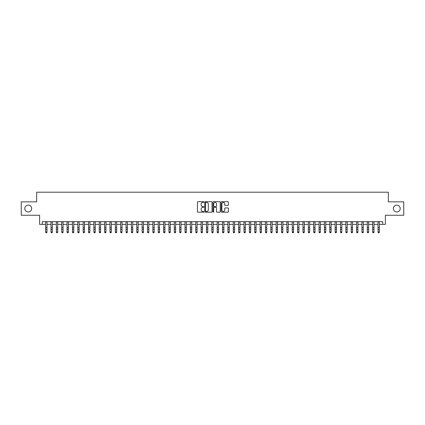 <?xml version="1.0" encoding="UTF-8"?>
<svg xmlns="http://www.w3.org/2000/svg" width="425" height="425" viewBox="0 0 425 425"><rect width="100%" height="100%" fill="white"/><g stroke="black" fill="none" stroke-linecap="round" stroke-linejoin="round"><path stroke-width="0.64" d="M203.92 202.05A0.367 0.367 0 0 0 203.554 201.678L197.965 201.678A0.526 0.526 0 0 0 197.439 202.204L197.439 211.677A0.526 0.526 0 0 0 197.965 212.202L203.554 212.202A0.367 0.367 0 0 0 203.92 211.836A0.367 0.367 0 0 0 203.554 211.469L202.831 211.469A1.684 1.684 0 0 1 201.147 209.785L201.147 208.994A1.684 1.684 0 0 1 202.831 207.31L203.554 207.31A0.367 0.367 0 0 0 203.92 206.943A0.367 0.367 0 0 0 203.554 206.577L202.831 206.577A1.684 1.684 0 0 1 201.147 204.893L201.147 204.101A1.684 1.684 0 0 1 202.831 202.417L203.554 202.417A0.367 0.367 0 0 0 203.92 202.05M393.348 208.553A3.432 3.432 0 0 0 396.78 211.979A3.432 3.432 0 0 0 400.212 208.553A3.432 3.432 0 0 0 396.78 205.121A3.432 3.432 0 0 0 393.348 208.553M24.788 208.553A3.432 3.432 0 0 0 28.22 211.979A3.432 3.432 0 0 0 31.652 208.553A3.432 3.432 0 0 0 28.22 205.121A3.432 3.432 0 0 0 24.788 208.553M227.88 205.392A0.526 0.526 0 0 0 228.406 204.866L228.406 202.204A0.526 0.526 0 0 0 227.88 201.678L221.669 201.678A0.526 0.526 0 0 0 221.143 202.204L221.143 211.677A0.526 0.526 0 0 0 221.669 212.202L227.88 212.202A0.526 0.526 0 0 0 228.406 211.677L228.406 208.468A0.526 0.526 0 0 0 227.88 207.942L225.223 207.942A0.526 0.526 0 0 0 224.697 208.468L224.697 210.062A1.408 1.408 0 0 1 223.29 211.469A1.408 1.408 0 0 1 221.882 210.062L221.882 203.825A1.408 1.408 0 0 1 223.29 202.417A1.408 1.408 0 0 1 224.697 203.825L224.697 204.866A0.526 0.526 0 0 0 225.223 205.392L227.88 205.392M42.293 224.363L42.293 221.685L382.707 221.685L382.707 224.363L385.39 224.363L385.39 215.252L403.75 215.252L403.75 201.848L388.338 201.848L388.338 192.201L36.662 192.201L36.662 201.848L21.25 201.848L21.25 215.252L39.61 215.252L39.61 224.363L45.64 224.363M212.038 202.204A0.526 0.526 0 0 0 211.512 201.678L205.302 201.678A0.526 0.526 0 0 0 204.776 202.204L204.776 211.677A0.526 0.526 0 0 0 205.302 212.202L211.512 212.202A0.526 0.526 0 0 0 212.038 211.677L212.038 202.204M213.488 201.678L219.698 201.678A0.526 0.526 0 0 1 220.224 202.204L220.224 211.677A0.526 0.526 0 0 1 219.698 212.202L217.037 212.202A0.526 0.526 0 0 1 216.511 211.677L216.511 207.836A0.526 0.526 0 0 0 215.985 207.31L214.221 207.31A0.526 0.526 0 0 0 213.695 207.836L213.695 211.836A0.367 0.367 0 0 1 213.329 212.202A0.367 0.367 0 0 1 212.962 211.836L212.962 202.204A0.526 0.526 0 0 1 213.488 201.678M46.984 224.363L51.005 224.363M52.344 224.363L56.366 224.363M57.704 224.363L61.726 224.363M63.065 224.363L67.086 224.363M68.425 224.363L72.447 224.363M73.785 224.363L77.807 224.363M79.146 224.363L83.167 224.363M84.506 224.363L88.527 224.363M89.872 224.363L93.888 224.363M95.232 224.363L99.253 224.363M100.592 224.363L104.614 224.363M105.953 224.363L109.974 224.363M111.313 224.363L115.334 224.363M116.673 224.363L120.695 224.363M122.033 224.363L126.055 224.363M127.394 224.363L131.415 224.363M132.754 224.363L136.776 224.363M138.12 224.363L142.136 224.363M143.48 224.363L147.502 224.363M148.84 224.363L152.862 224.363M154.201 224.363L158.222 224.363M159.561 224.363L163.583 224.363M164.921 224.363L168.943 224.363M170.282 224.363L174.303 224.363M175.642 224.363L179.663 224.363M181.002 224.363L185.024 224.363M186.368 224.363L190.384 224.363M191.728 224.363L195.75 224.363M197.088 224.363L201.11 224.363M202.449 224.363L206.47 224.363M207.809 224.363L211.831 224.363M213.169 224.363L217.191 224.363M218.53 224.363L222.551 224.363M223.89 224.363L227.912 224.363M229.25 224.363L233.272 224.363M234.616 224.363L238.632 224.363M239.976 224.363L243.998 224.363M245.337 224.363L249.358 224.363M250.697 224.363L254.718 224.363M256.057 224.363L260.079 224.363M261.418 224.363L265.439 224.363M266.778 224.363L270.799 224.363M272.138 224.363L276.16 224.363M277.498 224.363L281.52 224.363M282.864 224.363L286.88 224.363M288.224 224.363L292.246 224.363M293.585 224.363L297.606 224.363M298.945 224.363L302.967 224.363M304.305 224.363L308.327 224.363M309.666 224.363L313.687 224.363M315.026 224.363L319.047 224.363M320.386 224.363L324.408 224.363M325.747 224.363L329.768 224.363M331.112 224.363L335.128 224.363M336.473 224.363L340.494 224.363M341.833 224.363L345.854 224.363M347.193 224.363L351.215 224.363M352.553 224.363L356.575 224.363M357.914 224.363L361.935 224.363M363.274 224.363L367.296 224.363M368.634 224.363L372.656 224.363M373.995 224.363L378.016 224.363M379.36 224.363L382.707 224.363M205.881 202.417A0.367 0.367 0 0 0 205.514 202.783L205.514 211.097A0.367 0.367 0 0 0 205.881 211.469L206.646 211.469A1.684 1.684 0 0 0 208.33 209.785L208.33 204.101A1.684 1.684 0 0 0 206.646 202.417L205.881 202.417M216.511 203.851A1.408 1.408 0 0 0 215.103 202.443A1.408 1.408 0 0 0 213.695 203.851L213.695 206.051A0.526 0.526 0 0 0 214.221 206.577L215.985 206.577A0.526 0.526 0 0 0 216.511 206.051L216.511 203.851M46.984 221.685L46.984 232.209L46.58 232.799L46.043 232.682L46.58 232.799M45.64 221.685L45.64 231.912L46.984 231.912L46.58 232.682M46.043 232.799L45.64 232.209L46.043 232.682M52.344 221.685L52.344 232.209L51.94 232.799L51.404 232.682L51.94 232.799M51.005 221.685L51.005 231.912L52.344 231.912L51.94 232.682M51.404 232.799L51.005 232.209L51.404 232.682M57.704 221.685L57.704 232.209L57.301 232.799L56.764 232.682L57.301 232.799M56.366 221.685L56.366 231.912L57.704 231.912L57.301 232.682M56.764 232.799L56.366 232.209L56.764 232.682M63.065 221.685L63.065 232.209L62.661 232.799L62.124 232.682L62.661 232.799M61.726 221.685L61.726 231.912L63.065 231.912L62.661 232.682M62.124 232.799L61.726 232.209L62.124 232.682M68.425 221.685L68.425 232.209L68.021 232.799L67.49 232.682L68.021 232.799M67.086 221.685L67.086 231.912L68.425 231.912L68.021 232.682M67.49 232.799L67.086 232.209L67.49 232.682M73.785 221.685L73.785 232.209L73.387 232.799L72.85 232.682L73.387 232.799M72.447 221.685L72.447 231.912L73.785 231.912L73.387 232.682M72.85 232.799L72.447 232.209L72.85 232.682M79.146 221.685L79.146 232.209L78.747 232.799L78.211 232.682L78.747 232.799M77.807 221.685L77.807 231.912L79.146 231.912L78.747 232.682M78.211 232.799L77.807 232.209L78.211 232.682M84.506 221.685L84.506 232.209L84.108 232.799L83.571 232.682L84.108 232.799M83.167 221.685L83.167 231.912L84.506 231.912L84.108 232.682M83.571 232.799L83.167 232.209L83.571 232.682M89.872 221.685L89.872 232.209L89.468 232.799L88.931 232.682L89.468 232.799M88.527 221.685L88.527 231.912L89.872 231.912L89.468 232.682M88.931 232.799L88.527 232.209L88.931 232.682M95.232 221.685L95.232 232.209L94.828 232.799L94.292 232.682L94.828 232.799M93.888 221.685L93.888 231.912L95.232 231.912L94.828 232.682M94.292 232.799L93.888 232.209L94.292 232.682M100.592 221.685L100.592 232.209L100.188 232.799L99.652 232.682L100.188 232.799M99.253 221.685L99.253 231.912L100.592 231.912L100.188 232.682M99.652 232.799L99.253 232.209L99.652 232.682M105.953 221.685L105.953 232.209L105.549 232.799L105.012 232.682L105.549 232.799M104.614 221.685L104.614 231.912L105.953 231.912L105.549 232.682M105.012 232.799L104.614 232.209L105.012 232.682M111.313 221.685L111.313 232.209L110.909 232.799L110.373 232.682L110.909 232.799M109.974 221.685L109.974 231.912L111.313 231.912L110.909 232.682M110.373 232.799L109.974 232.209L110.373 232.682M116.673 221.685L116.673 232.209L116.269 232.799L115.738 232.682L116.269 232.799M115.334 221.685L115.334 231.912L116.673 231.912L116.269 232.682M115.738 232.799L115.334 232.209L115.738 232.682M122.033 221.685L122.033 232.209L121.635 232.799L121.098 232.682L121.635 232.799M120.695 221.685L120.695 231.912L122.033 231.912L121.635 232.682M121.098 232.799L120.695 232.209L121.098 232.682M127.394 221.685L127.394 232.209L126.995 232.799L126.459 232.682L126.995 232.799M126.055 221.685L126.055 231.912L127.394 231.912L126.995 232.682M126.459 232.799L126.055 232.209L126.459 232.682M132.754 221.685L132.754 232.209L132.356 232.799L131.819 232.682L132.356 232.799M131.415 221.685L131.415 231.912L132.754 231.912L132.356 232.682M131.819 232.799L131.415 232.209L131.819 232.682M138.12 221.685L138.12 232.209L137.716 232.799L137.179 232.682L137.716 232.799M136.776 221.685L136.776 231.912L138.12 231.912L137.716 232.682M137.179 232.799L136.776 232.209L137.179 232.682M143.48 221.685L143.48 232.209L143.076 232.799L142.54 232.682L143.076 232.799M142.136 221.685L142.136 231.912L143.48 231.912L143.076 232.682M142.54 232.799L142.136 232.209L142.54 232.682M148.84 221.685L148.84 232.209L148.437 232.799L147.9 232.682L148.437 232.799M147.502 221.685L147.502 231.912L148.84 231.912L148.437 232.682M147.9 232.799L147.502 232.209L147.9 232.682M154.201 221.685L154.201 232.209L153.797 232.799L153.26 232.682L153.797 232.799M152.862 221.685L152.862 231.912L154.201 231.912L153.797 232.682M153.26 232.799L152.862 232.209L153.26 232.682M159.561 221.685L159.561 232.209L159.157 232.799L158.621 232.682L159.157 232.799M158.222 221.685L158.222 231.912L159.561 231.912L159.157 232.682M158.621 232.799L158.222 232.209L158.621 232.682M164.921 221.685L164.921 232.209L164.518 232.799L163.986 232.682L164.518 232.799M163.583 221.685L163.583 231.912L164.921 231.912L164.518 232.682M163.986 232.799L163.583 232.209L163.986 232.682M170.282 221.685L170.282 232.209L169.883 232.799L169.347 232.682L169.883 232.799M168.943 221.685L168.943 231.912L170.282 231.912L169.883 232.682M169.347 232.799L168.943 232.209L169.347 232.682M175.642 221.685L175.642 232.209L175.243 232.799L174.707 232.682L175.243 232.799M174.303 221.685L174.303 231.912L175.642 231.912L175.243 232.682M174.707 232.799L174.303 232.209L174.707 232.682M181.002 221.685L181.002 232.209L180.604 232.799L180.067 232.682L180.604 232.799M179.663 221.685L179.663 231.912L181.002 231.912L180.604 232.682M180.067 232.799L179.663 232.209L180.067 232.682M186.368 221.685L186.368 232.209L185.964 232.799L185.428 232.682L185.964 232.799M185.024 221.685L185.024 231.912L186.368 231.912L185.964 232.682M185.428 232.799L185.024 232.209L185.428 232.682M191.728 221.685L191.728 232.209L191.324 232.799L190.788 232.682L191.324 232.799M190.384 221.685L190.384 231.912L191.728 231.912L191.324 232.682M190.788 232.799L190.384 232.209L190.788 232.682M197.088 221.685L197.088 232.209L196.685 232.799L196.148 232.682L196.685 232.799M195.75 221.685L195.75 231.912L197.088 231.912L196.685 232.682M196.148 232.799L195.75 232.209L196.148 232.682M202.449 221.685L202.449 232.209L202.045 232.799L201.508 232.682L202.045 232.799M201.11 221.685L201.11 231.912L202.449 231.912L202.045 232.682M201.508 232.799L201.11 232.209L201.508 232.682M207.809 221.685L207.809 232.209L207.405 232.799L206.869 232.682L207.405 232.799M206.47 221.685L206.47 231.912L207.809 231.912L207.405 232.682M206.869 232.799L206.47 232.209L206.869 232.682M213.169 221.685L213.169 232.209L212.766 232.799L212.234 232.682L212.766 232.799M211.831 221.685L211.831 231.912L213.169 231.912L212.766 232.682M212.234 232.799L211.831 232.209L212.234 232.682M218.53 221.685L218.53 232.209L218.131 232.799L217.595 232.682L218.131 232.799M217.191 221.685L217.191 231.912L218.53 231.912L218.131 232.682M217.595 232.799L217.191 232.209L217.595 232.682M223.89 221.685L223.89 232.209L223.492 232.799L222.955 232.682L223.492 232.799M222.551 221.685L222.551 231.912L223.89 231.912L223.492 232.682M222.955 232.799L222.551 232.209L222.955 232.682M229.25 221.685L229.25 232.209L228.852 232.799L228.315 232.682L228.852 232.799M227.912 221.685L227.912 231.912L229.25 231.912L228.852 232.682M228.315 232.799L227.912 232.209L228.315 232.682M234.616 221.685L234.616 232.209L234.212 232.799L233.676 232.682L234.212 232.799M233.272 221.685L233.272 231.912L234.616 231.912L234.212 232.682M233.676 232.799L233.272 232.209L233.676 232.682M239.976 221.685L239.976 232.209L239.572 232.799L239.036 232.682L239.572 232.799M238.632 221.685L238.632 231.912L239.976 231.912L239.572 232.682M239.036 232.799L238.632 232.209L239.036 232.682M245.337 221.685L245.337 232.209L244.933 232.799L244.396 232.682L244.933 232.799M243.998 221.685L243.998 231.912L245.337 231.912L244.933 232.682M244.396 232.799L243.998 232.209L244.396 232.682M250.697 221.685L250.697 232.209L250.293 232.799L249.757 232.682L250.293 232.799M249.358 221.685L249.358 231.912L250.697 231.912L250.293 232.682M249.757 232.799L249.358 232.209L249.757 232.682M256.057 221.685L256.057 232.209L255.653 232.799L255.117 232.682L255.653 232.799M254.718 221.685L254.718 231.912L256.057 231.912L255.653 232.682M255.117 232.799L254.718 232.209L255.117 232.682M261.418 221.685L261.418 232.209L261.014 232.799L260.483 232.682L261.014 232.799M260.079 221.685L260.079 231.912L261.418 231.912L261.014 232.682M260.483 232.799L260.079 232.209L260.483 232.682M266.778 221.685L266.778 232.209L266.379 232.799L265.843 232.682L266.379 232.799M265.439 221.685L265.439 231.912L266.778 231.912L266.379 232.682M265.843 232.799L265.439 232.209L265.843 232.682M272.138 221.685L272.138 232.209L271.74 232.799L271.203 232.682L271.74 232.799M270.799 221.685L270.799 231.912L272.138 231.912L271.74 232.682M271.203 232.799L270.799 232.209L271.203 232.682M277.498 221.685L277.498 232.209L277.1 232.799L276.563 232.682L277.1 232.799M276.16 221.685L276.16 231.912L277.498 231.912L277.1 232.682M276.563 232.799L276.16 232.209L276.563 232.682M282.864 221.685L282.864 232.209L282.46 232.799L281.924 232.682L282.46 232.799M281.52 221.685L281.52 231.912L282.864 231.912L282.46 232.682M281.924 232.799L281.52 232.209L281.924 232.682M288.224 221.685L288.224 232.209L287.821 232.799L287.284 232.682L287.821 232.799M286.88 221.685L286.88 231.912L288.224 231.912L287.821 232.682M287.284 232.799L286.88 232.209L287.284 232.682M293.585 221.685L293.585 232.209L293.181 232.799L292.644 232.682L293.181 232.799M292.246 221.685L292.246 231.912L293.585 231.912L293.181 232.682M292.644 232.799L292.246 232.209L292.644 232.682M298.945 221.685L298.945 232.209L298.541 232.799L298.005 232.682L298.541 232.799M297.606 221.685L297.606 231.912L298.945 231.912L298.541 232.682M298.005 232.799L297.606 232.209L298.005 232.682M304.305 221.685L304.305 232.209L303.902 232.799L303.365 232.682L303.902 232.799M302.967 221.685L302.967 231.912L304.305 231.912L303.902 232.682M303.365 232.799L302.967 232.209L303.365 232.682M309.666 221.685L309.666 232.209L309.262 232.799L308.731 232.682L309.262 232.799M308.327 221.685L308.327 231.912L309.666 231.912L309.262 232.682M308.731 232.799L308.327 232.209L308.731 232.682M315.026 221.685L315.026 232.209L314.627 232.799L314.091 232.682L314.627 232.799M313.687 221.685L313.687 231.912L315.026 231.912L314.627 232.682M314.091 232.799L313.687 232.209L314.091 232.682M320.386 221.685L320.386 232.209L319.988 232.799L319.451 232.682L319.988 232.799M319.047 221.685L319.047 231.912L320.386 231.912L319.988 232.682M319.451 232.799L319.047 232.209L319.451 232.682M325.747 221.685L325.747 232.209L325.348 232.799L324.812 232.682L325.348 232.799M324.408 221.685L324.408 231.912L325.747 231.912L325.348 232.682M324.812 232.799L324.408 232.209L324.812 232.682M331.112 221.685L331.112 232.209L330.708 232.799L330.172 232.682L330.708 232.799M329.768 221.685L329.768 231.912L331.112 231.912L330.708 232.682M330.172 232.799L329.768 232.209L330.172 232.682M336.473 221.685L336.473 232.209L336.069 232.799L335.532 232.682L336.069 232.799M335.128 221.685L335.128 231.912L336.473 231.912L336.069 232.682M335.532 232.799L335.128 232.209L335.532 232.682M341.833 221.685L341.833 232.209L341.429 232.799L340.892 232.682L341.429 232.799M340.494 221.685L340.494 231.912L341.833 231.912L341.429 232.682M340.892 232.799L340.494 232.209L340.892 232.682M347.193 221.685L347.193 232.209L346.789 232.799L346.253 232.682L346.789 232.799M345.854 221.685L345.854 231.912L347.193 231.912L346.789 232.682M346.253 232.799L345.854 232.209L346.253 232.682M352.553 221.685L352.553 232.209L352.15 232.799L351.613 232.682L352.15 232.799M351.215 221.685L351.215 231.912L352.553 231.912L352.15 232.682M351.613 232.799L351.215 232.209L351.613 232.682M357.914 221.685L357.914 232.209L357.51 232.799L356.979 232.682L357.51 232.799M356.575 221.685L356.575 231.912L357.914 231.912L357.51 232.682M356.979 232.799L356.575 232.209L356.979 232.682M363.274 221.685L363.274 232.209L362.876 232.799L362.339 232.682L362.876 232.799M361.935 221.685L361.935 231.912L363.274 231.912L362.876 232.682M362.339 232.799L361.935 232.209L362.339 232.682M368.634 221.685L368.634 232.209L368.236 232.799L367.699 232.682L368.236 232.799M367.296 221.685L367.296 231.912L368.634 231.912L368.236 232.682M367.699 232.799L367.296 232.209L367.699 232.682M373.995 221.685L373.995 232.209L373.596 232.799L373.06 232.682L373.596 232.799M372.656 221.685L372.656 231.912L373.995 231.912L373.596 232.682M373.06 232.799L372.656 232.209L373.06 232.682M379.36 221.685L379.36 232.209L378.957 232.799L378.42 232.682L378.957 232.799M378.016 221.685L378.016 231.912L379.36 231.912L378.957 232.682M378.42 232.799L378.016 232.209L378.42 232.682M46.984 227.518L45.64 227.518M46.984 229.357L45.64 229.357M46.984 221.861L45.64 221.861M52.344 227.518L51.005 227.518M52.344 229.357L51.005 229.357M52.344 221.861L51.005 221.861M57.704 227.518L56.366 227.518M57.704 229.357L56.366 229.357M57.704 221.861L56.366 221.861M63.065 227.518L61.726 227.518M63.065 229.357L61.726 229.357M63.065 221.861L61.726 221.861M68.425 227.518L67.086 227.518M68.425 229.357L67.086 229.357M68.425 221.861L67.086 221.861M73.785 227.518L72.447 227.518M73.785 229.357L72.447 229.357M73.785 221.861L72.447 221.861M79.146 227.518L77.807 227.518M79.146 229.357L77.807 229.357M79.146 221.861L77.807 221.861M84.506 227.518L83.167 227.518M84.506 229.357L83.167 229.357M84.506 221.861L83.167 221.861M89.872 227.518L88.527 227.518M89.872 229.357L88.527 229.357M89.872 221.861L88.527 221.861M95.232 227.518L93.888 227.518M95.232 229.357L93.888 229.357M95.232 221.861L93.888 221.861M100.592 227.518L99.253 227.518M100.592 229.357L99.253 229.357M100.592 221.861L99.253 221.861M105.953 227.518L104.614 227.518M105.953 229.357L104.614 229.357M105.953 221.861L104.614 221.861M111.313 227.518L109.974 227.518M111.313 229.357L109.974 229.357M111.313 221.861L109.974 221.861M116.673 227.518L115.334 227.518M116.673 229.357L115.334 229.357M116.673 221.861L115.334 221.861M122.033 227.518L120.695 227.518M122.033 229.357L120.695 229.357M122.033 221.861L120.695 221.861M127.394 227.518L126.055 227.518M127.394 229.357L126.055 229.357M127.394 221.861L126.055 221.861M132.754 227.518L131.415 227.518M132.754 229.357L131.415 229.357M132.754 221.861L131.415 221.861M138.12 227.518L136.776 227.518M138.12 229.357L136.776 229.357M138.12 221.861L136.776 221.861M143.48 227.518L142.136 227.518M143.48 229.357L142.136 229.357M143.48 221.861L142.136 221.861M148.84 227.518L147.502 227.518M148.84 229.357L147.502 229.357M148.84 221.861L147.502 221.861M154.201 227.518L152.862 227.518M154.201 229.357L152.862 229.357M154.201 221.861L152.862 221.861M159.561 227.518L158.222 227.518M159.561 229.357L158.222 229.357M159.561 221.861L158.222 221.861M164.921 227.518L163.583 227.518M164.921 229.357L163.583 229.357M164.921 221.861L163.583 221.861M170.282 227.518L168.943 227.518M170.282 229.357L168.943 229.357M170.282 221.861L168.943 221.861M175.642 227.518L174.303 227.518M175.642 229.357L174.303 229.357M175.642 221.861L174.303 221.861M181.002 227.518L179.663 227.518M181.002 229.357L179.663 229.357M181.002 221.861L179.663 221.861M186.368 227.518L185.024 227.518M186.368 229.357L185.024 229.357M186.368 221.861L185.024 221.861M191.728 227.518L190.384 227.518M191.728 229.357L190.384 229.357M191.728 221.861L190.384 221.861M197.088 227.518L195.75 227.518M197.088 229.357L195.75 229.357M197.088 221.861L195.75 221.861M202.449 227.518L201.11 227.518M202.449 229.357L201.11 229.357M202.449 221.861L201.11 221.861M207.809 227.518L206.47 227.518M207.809 229.357L206.47 229.357M207.809 221.861L206.47 221.861M213.169 227.518L211.831 227.518M213.169 229.357L211.831 229.357M213.169 221.861L211.831 221.861M218.53 227.518L217.191 227.518M218.53 229.357L217.191 229.357M218.53 221.861L217.191 221.861M223.89 227.518L222.551 227.518M223.89 229.357L222.551 229.357M223.89 221.861L222.551 221.861M229.25 227.518L227.912 227.518M229.25 229.357L227.912 229.357M229.25 221.861L227.912 221.861M234.616 227.518L233.272 227.518M234.616 229.357L233.272 229.357M234.616 221.861L233.272 221.861M239.976 227.518L238.632 227.518M239.976 229.357L238.632 229.357M239.976 221.861L238.632 221.861M245.337 227.518L243.998 227.518M245.337 229.357L243.998 229.357M245.337 221.861L243.998 221.861M250.697 227.518L249.358 227.518M250.697 229.357L249.358 229.357M250.697 221.861L249.358 221.861M256.057 227.518L254.718 227.518M256.057 229.357L254.718 229.357M256.057 221.861L254.718 221.861M261.418 227.518L260.079 227.518M261.418 229.357L260.079 229.357M261.418 221.861L260.079 221.861M266.778 227.518L265.439 227.518M266.778 229.357L265.439 229.357M266.778 221.861L265.439 221.861M272.138 227.518L270.799 227.518M272.138 229.357L270.799 229.357M272.138 221.861L270.799 221.861M277.498 227.518L276.16 227.518M277.498 229.357L276.16 229.357M277.498 221.861L276.16 221.861M282.864 227.518L281.52 227.518M282.864 229.357L281.52 229.357M282.864 221.861L281.52 221.861M288.224 227.518L286.88 227.518M288.224 229.357L286.88 229.357M288.224 221.861L286.88 221.861M293.585 227.518L292.246 227.518M293.585 229.357L292.246 229.357M293.585 221.861L292.246 221.861M298.945 227.518L297.606 227.518M298.945 229.357L297.606 229.357M298.945 221.861L297.606 221.861M304.305 227.518L302.967 227.518M304.305 229.357L302.967 229.357M304.305 221.861L302.967 221.861M309.666 227.518L308.327 227.518M309.666 229.357L308.327 229.357M309.666 221.861L308.327 221.861M315.026 227.518L313.687 227.518M315.026 229.357L313.687 229.357M315.026 221.861L313.687 221.861M320.386 227.518L319.047 227.518M320.386 229.357L319.047 229.357M320.386 221.861L319.047 221.861M325.747 227.518L324.408 227.518M325.747 229.357L324.408 229.357M325.747 221.861L324.408 221.861M331.112 227.518L329.768 227.518M331.112 229.357L329.768 229.357M331.112 221.861L329.768 221.861M336.473 227.518L335.128 227.518M336.473 229.357L335.128 229.357M336.473 221.861L335.128 221.861M341.833 227.518L340.494 227.518M341.833 229.357L340.494 229.357M341.833 221.861L340.494 221.861M347.193 227.518L345.854 227.518M347.193 229.357L345.854 229.357M347.193 221.861L345.854 221.861M352.553 227.518L351.215 227.518M352.553 229.357L351.215 229.357M352.553 221.861L351.215 221.861M357.914 227.518L356.575 227.518M357.914 229.357L356.575 229.357M357.914 221.861L356.575 221.861M363.274 227.518L361.935 227.518M363.274 229.357L361.935 229.357M363.274 221.861L361.935 221.861M368.634 227.518L367.296 227.518M368.634 229.357L367.296 229.357M368.634 221.861L367.296 221.861M373.995 227.518L372.656 227.518M373.995 229.357L372.656 229.357M373.995 221.861L372.656 221.861M379.36 227.518L378.016 227.518M379.36 229.357L378.016 229.357M379.36 221.861L378.016 221.861"/></g></svg>
